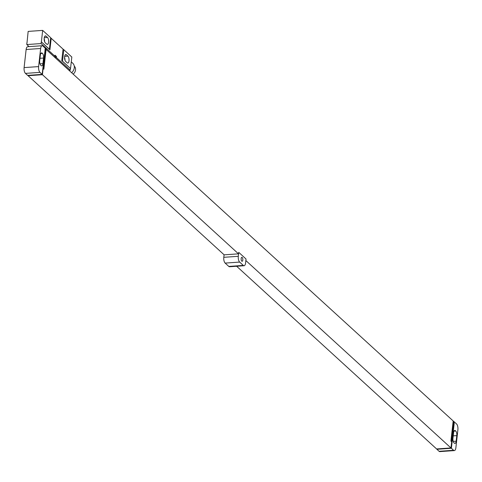 <?xml version="1.0" encoding="UTF-8"?>
<svg xmlns="http://www.w3.org/2000/svg" width="482" height="482" viewBox="0 0 482 482"><rect width="100%" height="100%" fill="white"/><g stroke="black" fill="none" stroke-linecap="round" stroke-linejoin="round"><path stroke-width="0.72" d="M38.608 66.594L40.639 48.489L26.13 49.507L24.1 67.607L38.608 66.594A4.446 1.856 86 0 0 39.97 72.372L42.157 74.373L45.296 48.206L42.922 46.043A4.446 1.856 86 0 0 42.151 45.718A4.446 1.856 86 0 0 40.639 48.489M26.13 49.507A4.446 1.856 -94 0 1 27.643 46.736L42.151 45.718M42.157 74.373L27.649 75.385L25.462 73.391A4.446 1.856 -94 0 1 24.1 67.607M40.801 65.329A3.561 1.488 -94 0 1 39.711 60.708L40.343 55.111A3.561 1.488 -94 0 1 41.548 52.893A3.561 1.488 -94 0 1 42.169 53.153L42.458 53.418A3.561 1.488 -94 0 1 43.549 58.045L42.922 63.636A3.561 1.488 -94 0 1 41.711 65.853A3.561 1.488 -94 0 1 41.091 65.6L40.801 65.329M45.718 49.074L453.176 420.955L450.917 441.114L451.285 441.446L453.544 421.286L454.092 421.786L450.953 447.953L245.862 260.563M45.284 48.278L45.76 48.712L43.501 68.872L43.862 69.203L46.121 49.044M453.954 423.021L454.171 421.78L456.538 423.943A4.446 1.856 86 0 1 457.9 429.721L455.87 447.826A4.446 1.856 86 0 1 454.357 450.598L439.849 451.61A4.446 1.856 -94 0 1 439.078 451.291L436.891 449.29L451.399 448.278L453.586 450.278A4.446 1.856 86 0 0 454.357 450.598M453.544 421.286L453.14 421.316M28.095 75.716L224.148 254.839L238.5 253.839L42.44 74.71L28.095 75.716L28.131 75.355M236.638 266.251L436.608 448.953L450.953 447.953M246.031 259.015L245.591 262.961A4.446 1.856 86 0 1 244.079 265.733A4.446 1.856 86 0 1 243.308 265.413L239.662 262.081A4.446 1.856 86 0 1 238.301 256.303L238.747 252.351L246.031 259.015M244.079 265.733L229.571 266.745A4.446 1.856 -94 0 1 228.793 266.425L225.154 263.094A4.446 1.856 -94 0 1 223.793 257.316L224.076 254.773M241.163 258.557A2 0.837 -94 0 1 241.844 257.31A2 0.837 -94 0 1 242.801 260.051A2 0.837 -94 0 1 242.121 261.298A2 0.837 -94 0 1 241.163 258.557M238.747 252.351L238.5 253.839M45.157 49.441L42.44 74.71M45.254 49.616L44.934 49.634M451.399 448.278L454.213 423.178L453.731 423.214M453.592 432.679A3.561 1.488 -94 0 1 454.803 430.462A3.561 1.488 -94 0 1 455.418 430.721L455.707 430.986A3.561 1.488 -94 0 1 456.797 435.608L456.171 441.205A3.561 1.488 -94 0 1 454.96 443.422A3.561 1.488 -94 0 1 454.345 443.169L454.05 442.898A3.561 1.488 -94 0 1 452.966 438.277L453.592 432.679M436.891 449.29L436.927 448.929M42.669 30.39L41.38 41.91L49.399 49.236L50.688 37.71L42.669 30.39L28.161 31.402L26.98 43.025M45.296 42.814A3.603 1.506 -94 0 1 44.151 38.843A3.603 1.506 -94 0 1 45.416 35.885A3.603 1.506 -94 0 1 46.043 36.144L47.501 37.476A3.603 1.506 -94 0 1 48.652 41.446A3.603 1.506 -94 0 1 47.381 44.404A3.603 1.506 -94 0 1 46.754 44.145L45.296 42.814M62.515 61.22L63.811 49.7L71.824 57.027L70.535 68.546L61.768 60.654A8.893 3.247 6.4 0 0 62.515 61.22L70.535 68.546M65.703 61.455A3.603 1.506 -94 0 1 64.558 57.491A3.603 1.506 -94 0 1 65.829 54.532A3.603 1.506 -94 0 1 66.45 54.791L67.908 56.123A3.603 1.506 -94 0 1 69.059 60.093A3.603 1.506 -94 0 1 67.787 63.052A3.603 1.506 -94 0 1 67.161 62.787L65.703 61.455M44.151 38.855A3.603 1.506 -94 0 1 44.621 41.717M64.558 57.497A3.603 1.506 -94 0 1 65.028 60.358M63.811 49.7A8.893 3.247 6.4 0 1 63.058 49.134L51.194 38.295A8.893 3.247 6.4 0 1 50.688 37.71M41.38 41.91L49.905 49.815A8.893 3.247 6.4 0 1 49.399 49.236M41.259 41.916L41.072 43.561L54.924 56.213L55.032 55.225L56.49 56.563L56.382 57.545L70.227 70.197L70.414 68.552M55.002 55.514A3.199 1.169 -173.6 0 0 56.49 56.563M54.924 56.213A3.199 1.169 -173.6 0 0 54.882 56.358A3.199 1.169 -173.6 0 0 56.382 57.545M29.077 46.634L26.805 44.561L41.072 43.561M70.227 70.197L69.348 70.264M26.872 42.922L26.805 44.561M71.282 61.883L72.722 63.202A6.802 5.664 132.4 0 1 74.3 67.793A6.802 5.664 132.4 0 1 71.83 72.529M74.258 66.112A5.694 4.736 132.4 0 1 75.529 69.914A5.694 4.736 132.4 0 1 73.385 73.951M42.922 63.636L39.994 63.841M43.549 58.045L39.982 58.292M42.458 53.418L40.777 53.538M42.169 53.153L40.976 53.237M25.462 73.391L39.97 72.372M453.586 450.278L439.078 451.291M228.793 266.425L243.308 265.413M223.793 257.316L238.301 256.303M225.154 263.094L239.662 262.081M455.418 430.721L454.225 430.806M455.707 430.986L454.026 431.107M456.797 435.608L453.237 435.861M456.171 441.205L453.243 441.41M46.043 36.144L44.838 36.228M47.501 37.476L44.254 37.704M66.45 54.791L65.245 54.876M67.908 56.123L64.666 56.352M51.194 38.295L49.905 49.815M63.058 49.134L61.768 60.654"/></g></svg>
